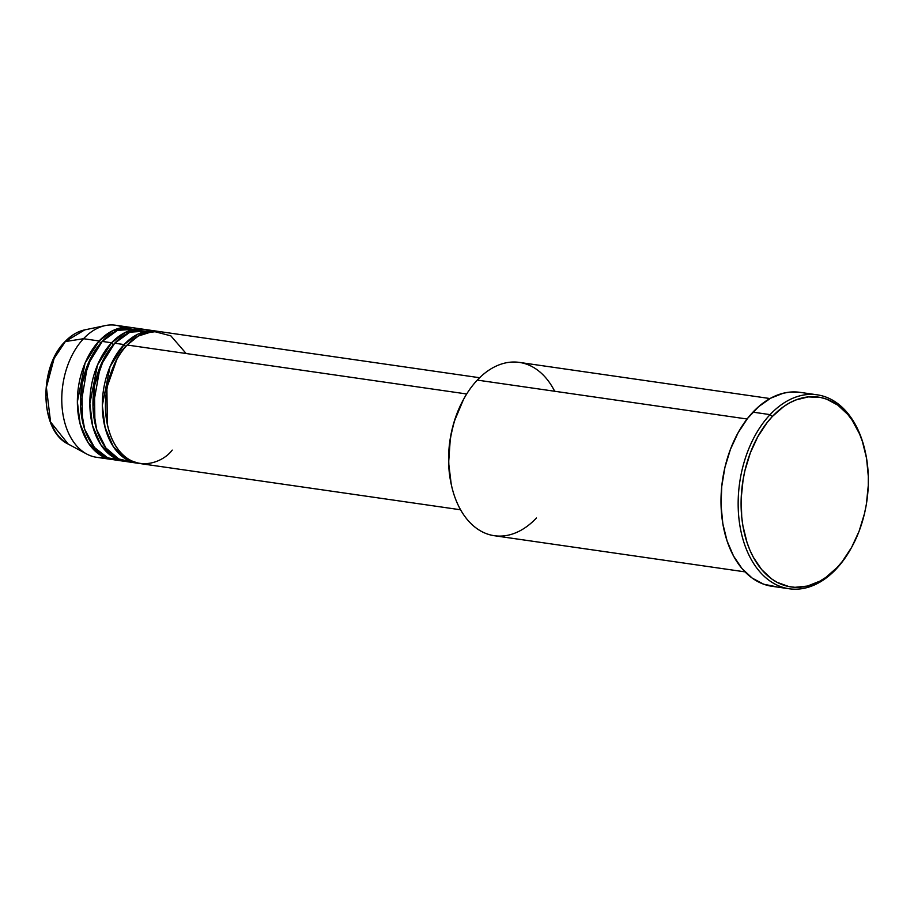 <?xml version="1.0" encoding="UTF-8"?>
<svg xmlns="http://www.w3.org/2000/svg" width="914" height="914" viewBox="0 0 914 914"><rect width="100%" height="100%" fill="white"/><g stroke="black" fill="none" stroke-linecap="round" stroke-linejoin="round"><path stroke-width="1.37" d="M131.159 327.475A66.711 43.678 -81.8 0 1 132.713 327.749L113.13 330.468L99.112 340.968A2.079 1.154 -136.7 0 0 101.02 342.739A2.079 1.154 43.3 0 1 99.112 340.968L83.517 338.717L99.112 340.968A66.711 43.678 -81.8 0 0 77.919 411.906A66.711 43.678 -81.8 0 0 112.114 459.536A66.711 43.678 -81.8 0 0 113.679 459.719L100.357 455.126L88.292 442.913L80.124 423.982L77.37 401.817L85.082 363.087L99.112 340.968A66.711 43.678 -81.8 0 1 131.159 327.475L115.564 325.235A66.711 43.678 98.2 0 0 83.517 338.717L65.34 341.562A2.079 1.154 -136.7 0 0 64.905 341.79A2.079 1.154 43.3 0 1 65.34 341.562L84.671 329.897A59.307 38.834 98.2 0 0 65.34 341.562L83.517 338.717A66.711 43.678 -81.8 0 1 105.27 325.59A66.711 43.678 -81.8 0 1 123.207 327.441M479.622 377.733L159.23 331.531A66.711 43.678 98.2 0 0 127.183 345.012C115.13 354.735 95.444 398.584 111.599 438.023C128.783 476.365 161.984 464.049 172.22 450.099M107.384 424.599L106.881 387.559L116.752 359.659L106.881 387.559L107.384 424.599M137.066 463.135A66.711 43.678 -81.8 0 0 138.631 463.318L125.309 458.725L113.245 446.512L105.076 427.569L102.322 405.416L110.034 366.685L124.064 344.567A2.079 1.154 -136.7 0 0 125.972 346.337A2.079 1.154 43.3 0 1 124.064 344.567A66.711 43.678 -81.8 0 1 156.111 331.074A66.711 43.678 -81.8 0 1 157.665 331.348L138.083 334.067L124.064 344.567L114.707 343.218L100.277 366.286L93.011 406.799L96.633 429.431L105.875 447.963L118.786 458.965L132.439 462.073A66.711 43.678 98.2 0 1 127.709 461.776A66.711 43.678 98.2 0 1 93.514 414.156A66.711 43.678 98.2 0 1 114.707 343.218L124.064 344.567A66.711 43.678 -81.8 0 0 102.871 415.504A66.711 43.678 -81.8 0 0 137.066 463.135L127.709 461.776M94.907 422.794L94.405 385.754L104.265 357.854L94.405 385.754L94.907 422.794M143.635 329.28L134.278 327.932A66.711 43.678 98.2 0 0 102.231 341.413L111.588 342.761A66.711 43.678 -81.8 0 0 90.395 413.699A66.711 43.678 -81.8 0 0 124.59 461.33A66.711 43.678 -81.8 0 0 126.155 461.513L112.833 456.92L100.769 444.707L92.6 425.775L89.846 403.611L97.558 364.892L111.588 342.761A2.079 1.154 -136.7 0 0 113.496 344.544A2.079 1.154 43.3 0 1 111.588 342.761A66.711 43.678 -81.8 0 1 143.635 329.28A66.711 43.678 -81.8 0 1 145.189 329.543L125.606 332.273L111.588 342.761L102.231 341.413L87.607 364.972L80.581 406.41L84.671 429.249L94.473 447.517L107.783 457.857L121.573 460.188M82.431 421L81.929 383.96L91.788 356.06L81.929 383.96L82.431 421M120.065 459.571L118.454 459.742M770.011 398.55L519.346 362.401A87.561 57.331 98.2 0 0 477.291 380.098A87.561 57.331 -81.8 0 1 554.684 391.261M865.398 452.361L865.158 451.276A97.981 64.151 98.2 0 0 770.091 414.625L772.353 416.487A95.89 62.792 -81.8 0 1 865.398 452.361A95.89 62.792 -81.8 0 1 851.711 547.2A95.89 62.792 -81.8 0 1 837.098 567.548L836.241 568.965A97.981 64.151 98.2 0 0 851.174 548.183L851.711 547.2M156.111 331.074L146.754 329.726A66.711 43.678 98.2 0 0 114.707 343.218L129.948 332.17L151.37 330.788M186.148 353.512L170.861 335.861L153.335 331.291L138.277 336.055L127.183 345.012L466.7 393.98L127.183 345.012A66.711 43.678 98.2 0 0 105.99 415.95A66.711 43.678 98.2 0 0 140.185 463.581L460.576 509.784M536.404 518.021A87.561 57.331 -81.8 0 1 451.459 485.265A87.561 57.331 -81.8 0 1 463.946 398.675A87.561 57.331 -81.8 0 1 477.291 380.098L747.092 419.012L477.291 380.098A87.561 57.331 98.2 0 0 449.471 473.212A87.561 57.331 98.2 0 0 494.348 535.718L745.013 571.867M817.15 394.814L800.001 392.346A97.981 64.151 98.2 0 0 752.93 412.145L770.091 414.625A97.981 64.151 -81.8 0 1 817.15 394.814A97.981 64.151 -81.8 0 1 865.272 451.813M851.448 547.692A97.981 64.151 -81.8 0 1 836.241 568.965A97.981 64.151 -81.8 0 1 789.182 588.765A97.981 64.151 -81.8 0 1 738.969 518.821A97.981 64.151 -81.8 0 1 770.091 414.625L752.93 412.145A97.981 64.151 98.2 0 0 721.809 516.341A97.981 64.151 98.2 0 0 772.022 586.297L789.182 588.765M138.894 328.994L117.472 330.365L102.231 341.413A66.711 43.678 98.2 0 0 81.038 412.351A66.711 43.678 98.2 0 0 115.233 459.982A66.711 43.678 98.2 0 0 119.963 460.268M104.47 457.32A66.711 43.678 -81.8 0 1 86.739 454.029A66.711 43.678 -81.8 0 1 61.809 402.08A66.711 43.678 -81.8 0 1 83.517 338.717A66.711 43.678 98.2 0 0 62.323 409.655A66.711 43.678 98.2 0 0 96.518 457.286L112.114 459.536M65.34 341.562A59.307 38.834 98.2 0 0 46.043 397.898A59.307 38.834 98.2 0 0 68.207 444.078L50.567 421.994L46.386 387.365L54.109 358.437L65.34 341.562M772.353 416.487L767.143 422.554L757.843 436.629L750.348 452.83L744.944 470.539L743.093 479.747L741.185 498.427L741.722 516.867L742.899 525.767L747.035 542.516L749.937 550.194L753.376 557.323L761.693 569.616L771.667 578.928L777.163 582.355L788.873 586.559L794.997 587.314L807.45 586.057L819.801 581.178L825.788 577.442L837.098 567.548L842.308 561.482L851.608 547.406L859.103 531.205L864.507 513.497L866.358 504.288L868.266 485.608L868.3 476.32L866.552 458.268L862.416 441.531L859.514 433.842L852.145 420.223L847.758 414.419L837.784 405.108L826.542 399.132L820.578 397.476L808.25 396.904L795.786 399.978L789.65 402.857L783.664 406.593L772.353 416.487L770.091 414.625A97.981 64.151 98.2 0 0 747.195 551.233A97.981 64.151 98.2 0 0 836.241 568.965L837.098 567.548A95.89 62.792 -81.8 0 1 749.937 550.194A95.89 62.792 -81.8 0 1 772.353 416.487M776.066 586.685L763.727 584.229L752.233 578.116L742.042 568.599L733.542 556.043L727.064 540.905L722.848 523.802L721.055 505.362L721.763 486.317L724.928 467.374L730.457 449.288L738.112 432.733L747.606 418.349L758.586 406.696L770.605 398.218L783.229 393.237L789.605 392.129L800.07 392.357M451.23 484.26L448.625 462.827L450.362 437.897L454.167 421.674L463.501 399.464M463.946 398.675L463.409 399.647A85.47 55.96 98.2 0 0 451.208 484.18L451.459 485.265M86.739 454.029L68.207 444.078C39.885 430.985 38.342 367.714 64.905 341.779C70.926 335.415 77.519 331.462 84.671 329.897L105.27 325.59M124.59 461.33L115.233 459.982"/></g></svg>
